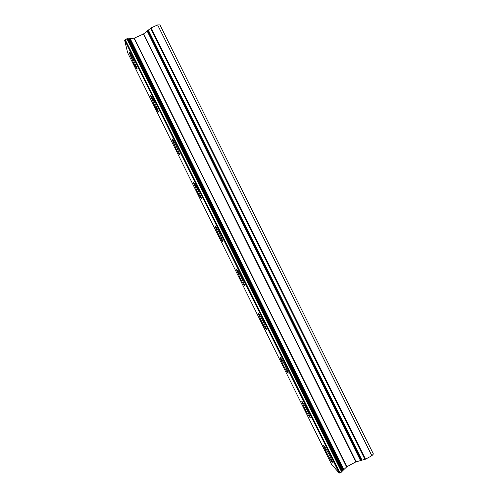 <?xml version="1.0" encoding="UTF-8"?>
<svg xmlns="http://www.w3.org/2000/svg" width="498" height="498" viewBox="0 0 498 498"><rect width="100%" height="100%" fill="white"/><g stroke="black" fill="none" stroke-linecap="round" stroke-linejoin="round"><path stroke-width="0.75" d="M137.149 69.166L133.906 63.713L129.337 52.358M132.568 57.799L137.137 68.649C137.286 69.932 136.203 68.288 133.894 63.719L129.331 52.875C129.169 51.574 130.246 53.218 132.568 57.799M158.439 112.038L154.959 106.199L150.67 95.516M154.15 101.349L158.426 111.508C158.557 112.816 157.399 111.048 154.946 106.205L150.664 96.052C150.521 94.72 151.678 96.481 154.15 101.349M179.828 155.102C179.33 154.909 178.085 152.824 176.087 148.846L172.071 138.805M175.806 145.061L179.822 154.573C179.927 155.893 178.676 153.982 176.074 148.852L172.065 139.347C171.935 138.002 173.186 139.907 175.806 145.061M201.316 198.372C200.769 198.136 199.43 195.895 197.295 191.655L193.529 182.231M197.55 188.941L201.31 197.837C201.385 199.15 200.04 197.09 197.283 191.662L193.523 182.766C193.423 181.428 194.768 183.482 197.55 188.941M222.911 241.835C222.301 241.542 220.863 239.14 218.585 234.62L215.055 225.781M219.381 232.996L222.905 241.312C222.942 242.594 221.492 240.366 218.566 234.626L215.049 226.31C214.987 224.996 216.431 227.219 219.381 232.996M244.599 285.503C243.933 285.149 242.383 282.565 239.949 277.747L236.643 269.468M241.293 277.212L244.599 284.993C244.586 286.226 243.03 283.81 239.936 277.76L236.631 269.978C236.618 268.708 238.169 271.117 241.293 277.212M266.393 329.377C265.658 328.941 263.99 326.165 261.4 321.042L258.294 313.279M263.286 321.608L266.393 328.892C266.324 330.043 264.65 327.429 261.388 321.048L258.288 313.771C258.319 312.57 259.987 315.178 263.286 321.608M288.305 372.99C288.168 374.042 286.375 371.209 282.932 364.499L280.013 357.222M285.373 366.173L288.286 372.996C288.149 374.048 286.362 371.215 282.914 364.505L280.001 357.689C280.1 356.58 281.893 359.407 285.373 366.173M310.285 417.741C309.395 417.112 307.478 413.9 304.539 408.117L301.794 401.295M307.54 410.912L310.285 417.312C310.073 418.239 308.15 415.183 304.527 408.13L301.782 401.737C301.956 400.734 303.873 403.797 307.54 410.912M332.384 462.237C331.407 461.484 329.359 458.036 326.234 451.91L323.644 445.498M329.794 455.826L332.384 461.833C332.085 462.617 330.031 459.312 326.221 451.916L323.638 445.909C323.887 445.05 325.941 448.356 329.794 455.826M342.008 471.326L346.876 466.726L355.821 461.901L365.501 459.156L371.863 455.726L373.394 453.995L159.945 24.9L157.623 24.95L151.149 27.851L143.387 34.051L134.286 38.134L127.669 38.931M341.665 472.023L342.12 471.55L127.544 38.676L124.606 40.008L127.631 52.67L331.624 464.447L339.219 473.1L341.665 472.023L126.89 38.72M371.863 455.726L157.623 24.95M339.96 472.944L125.147 39.498M339.219 473.1L124.606 40.008M365.501 459.156L151.149 27.851M364.922 459.38L150.633 28.181M361.94 460.04L148.404 30.229M361.318 460.37L147.775 30.509M361.243 460.457L147.663 30.515M360.627 460.787L147.028 30.795M356.163 461.771L143.692 33.858M355.821 461.901L143.387 34.051M346.876 466.726L134.286 38.134M346.602 466.925L133.962 38.221M343.975 469.776L130.084 38.39M343.352 470.112L129.449 38.676M343.222 470.137L129.349 38.763M342.599 470.473L128.714 39.049M342.3 470.791L128.285 39.068M342.12 471.55L127.544 38.676"/></g></svg>
